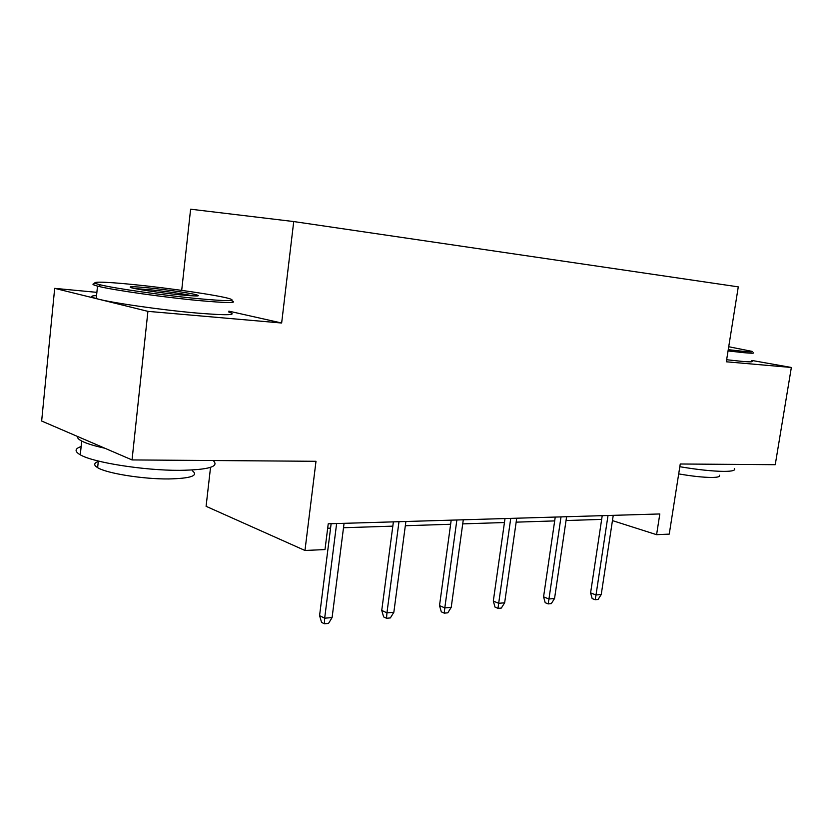 <?xml version="1.0" encoding="UTF-8"?>
<svg xmlns="http://www.w3.org/2000/svg" width="833" height="833" viewBox="0 0 833 833"><rect width="100%" height="100%" fill="white"/><g stroke="black" fill="none" stroke-linecap="round" stroke-linejoin="round"><path stroke-width="1.25" d="M96.878 292.352L54.686 288.353L147.92 311.355L281.648 323.017L293.726 221.557L738.277 286.864L726.314 361.793L791.35 367.468L751.793 360.439M791.35 367.468L775.242 464.699L680.249 463.991L669.243 534.12L656.591 534.682L659.819 513.961L328.233 523.801L324.995 549.572L304.972 550.478L315.999 461.295L132.041 459.931L41.65 421.019L54.686 288.353M147.92 311.355L132.041 459.931M210.541 467.344L206.095 506.318L304.972 550.478M181.698 290.363L190.611 209.198L293.726 221.557M612.442 520.604L656.591 534.682M327.671 528.247L330.576 528.153M343.508 527.737L392.822 526.144M405.327 525.738L450.632 524.269M462.721 523.884L504.444 522.53M516.158 522.156L554.674 520.906M566.034 520.542L601.655 519.396M281.648 323.017L228.867 311.146M602.217 515.669L590.587 592.909L596.011 594.97L608.017 515.502M601.239 594.523L598.073 599.468L595.168 599.729L596.011 594.97L601.239 594.523L613.244 515.346M595.168 599.729L592.159 598.573L590.587 592.909M728.25 349.673L742.338 351.245C750.169 351.984 753.469 352.047 752.251 351.411L728.719 346.736M753.24 352.734C754.511 353.4 751.127 353.359 743.098 352.609L728.052 350.922M734.29 468.5C735.799 470.385 732.363 471.343 723.971 471.384C712.371 471.259 697.658 469.697 679.822 466.709M719.295 475.206C720.399 476.643 717.869 477.392 711.705 477.455C702.927 477.382 691.931 476.195 678.697 473.894M751.678 361.178C753.376 362.011 750.054 362.063 741.693 361.345L726.647 359.731M197.723 298.62C226.763 301.265 237.384 301.286 229.575 298.683C218.59 295.309 169.953 288.187 133.447 284.563C102.428 281.387 85.351 281.283 100.429 284.844C114.777 288.447 164.018 295.434 197.723 298.62M231.012 300.484C238.946 303.181 228.075 303.191 198.389 300.515C163.841 297.287 113.288 290.113 98.638 286.385L97.513 286.104C91.953 284.626 91.474 283.793 96.087 283.595M180.74 294.903C162.799 293.185 137.153 289.468 131.479 287.77C127.324 286.354 133.051 286.396 148.638 287.885C165.882 289.582 189.278 292.935 196.13 294.715C201.721 296.298 196.598 296.361 180.74 294.903M193.173 295.882C182.427 293.685 167.787 291.612 149.222 289.665L135.133 288.614M213.123 460.534C219.797 466.615 208.583 469.885 179.48 470.343C144.14 470.53 92.994 462.471 80.291 454.818C74.418 451.413 74.699 448.664 81.134 446.561M192.308 470.707C198.837 475.695 190.934 478.444 168.61 478.954C143.057 479.204 106.655 473.383 97.638 467.667C93.556 465.178 93.765 463.127 98.284 461.513M228.763 312C238.28 315.207 227.69 315.561 196.994 313.062C161.498 310.011 109.519 302.514 96.243 298.568C90.11 296.798 90.214 295.809 96.545 295.6M104.864 448.227C94.098 445.874 86.372 443.479 81.696 441.042C78.552 439.376 77.146 437.835 77.479 436.44M555.236 517.064L543.564 596.855L548.957 599L561.015 516.897M554.549 598.521L551.3 603.623L548.197 603.904L548.957 599L554.549 598.521L566.596 516.731M548.197 603.904L545.199 602.696L543.564 596.855M505.006 518.553L493.313 601.062L498.675 603.311L510.744 518.386M504.652 602.79L501.32 608.069L497.999 608.361L498.675 603.311L504.652 602.79L516.72 518.209M497.999 608.361L495.031 607.111L493.313 601.062M451.194 520.156L439.512 605.581L444.801 607.913L456.869 519.979M451.215 607.372L447.8 612.828L444.239 613.14L444.801 607.913L451.215 607.372L463.283 519.792M444.239 613.14L441.303 611.828L439.512 605.581M393.384 521.864L381.743 610.412L386.949 612.869L398.986 521.697M393.842 612.276L390.354 617.93L386.522 618.273L386.949 612.869L393.842 612.276L405.89 521.5M386.522 618.273L383.628 616.899L381.743 610.412M331.128 523.718L319.57 615.629L324.672 618.201L336.626 523.551M332.096 617.565L328.514 623.428L324.391 623.802L324.672 618.201L332.096 617.565L344.06 523.332M324.391 623.802L321.559 622.355L319.57 615.629M96.243 298.568L97.513 286.104M98.325 461.045L97.638 467.667M80.291 454.818L81.696 441.042M194.683 295.934L196.13 294.715M100.429 284.844L98.638 286.385"/></g></svg>

